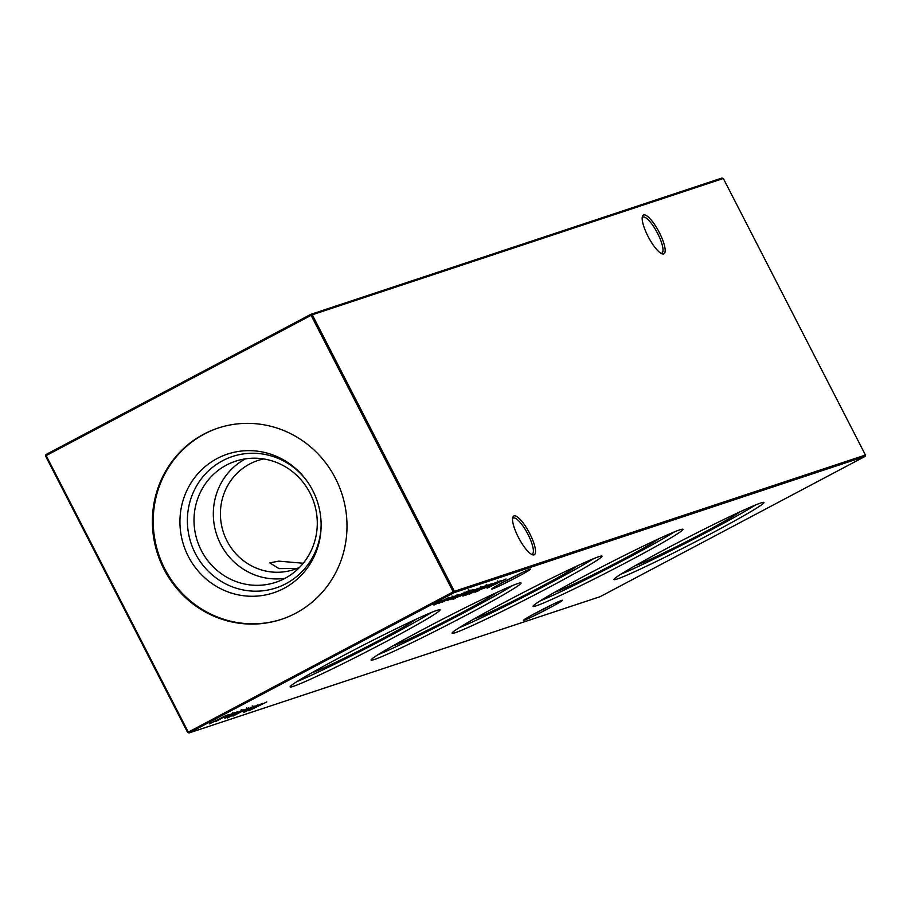 <?xml version="1.0" encoding="UTF-8"?>
<svg xmlns="http://www.w3.org/2000/svg" width="911" height="911" viewBox="0 0 911 911"><rect width="100%" height="100%" fill="white"/><g stroke="black" fill="none" stroke-linecap="round" stroke-linejoin="round"><path stroke-width="1.37" d="M537.262 612.203A21.932 0.957 -27.2 0 1 562.394 600.269A21.932 0.957 -27.2 0 1 548.593 608.446A21.932 0.957 -27.2 0 1 523.415 620.3A21.932 0.957 -27.2 0 1 537.262 612.203M532.65 614.674A20.361 0.888 152.8 0 0 547.477 607.182A20.361 0.888 152.8 0 0 552.453 604.494M505.48 580.956A21.932 0.957 -27.2 0 1 530.623 569.022A21.932 0.957 -27.2 0 1 516.822 577.198A21.932 0.957 -27.2 0 1 491.644 589.053A21.932 0.957 -27.2 0 1 505.48 580.956M500.879 583.427A20.361 0.888 152.8 0 0 515.694 575.934A20.361 0.888 152.8 0 0 520.671 573.258M661.033 253.326A20.361 5.477 62.1 0 0 661.648 253.235A20.361 5.477 62.1 0 0 661.876 253.144A20.361 5.477 62.1 0 0 657.605 233.398A20.361 5.477 62.1 0 0 643.041 217.046A20.361 5.477 62.1 0 0 642.813 217.148A20.361 5.477 62.1 0 0 642.198 217.74M648.006 236.313A21.932 5.899 -117.9 0 1 642.369 216.59A21.932 5.899 -117.9 0 1 659.348 232.556A21.932 5.899 -117.9 0 1 662.081 253.816A21.932 5.899 -117.9 0 1 648.006 236.313M531.375 554.252A20.361 5.477 62.1 0 0 531.99 554.173A20.361 5.477 62.1 0 0 532.218 554.07A20.361 5.477 62.1 0 0 527.959 534.324A20.361 5.477 62.1 0 0 513.394 517.983A20.361 5.477 62.1 0 0 513.166 518.074A20.361 5.477 62.1 0 0 512.54 518.678M518.359 537.251A21.932 5.899 -117.9 0 1 512.722 517.528A21.932 5.899 -117.9 0 1 529.701 533.493A21.932 5.899 -117.9 0 1 532.434 554.753A21.932 5.899 -117.9 0 1 518.359 537.251M739.778 511.925A60.035 2.608 -27.2 0 1 703.019 532.992A60.035 2.608 -27.2 0 1 635.776 565.378M755.538 504.99A84.29 3.667 -27.2 0 1 709.293 530.908A84.29 3.667 -27.2 0 1 620.949 574.158M667.194 548.228A84.29 3.667 -27.2 0 1 763.953 502.485A84.29 3.667 -27.2 0 1 710.762 533.789A84.29 3.667 -27.2 0 1 614.014 579.533A84.29 3.667 -27.2 0 1 667.194 548.228M658.812 538.777A60.035 2.608 -27.2 0 1 622.042 559.832A60.035 2.608 -27.2 0 1 554.799 592.23M674.561 531.83A84.29 3.667 -27.2 0 1 628.317 557.748A84.29 3.667 -27.2 0 1 539.972 600.998M586.228 575.069A84.29 3.667 -27.2 0 1 682.977 529.325A84.29 3.667 -27.2 0 1 629.797 560.629A84.29 3.667 -27.2 0 1 533.037 606.384A84.29 3.667 -27.2 0 1 586.228 575.069M577.836 565.617A60.035 2.608 -27.2 0 1 541.077 586.673A60.035 2.608 -27.2 0 1 473.822 619.07M593.596 558.671A84.29 3.667 -27.2 0 1 547.34 584.6A84.29 3.667 -27.2 0 1 459.007 627.838M505.252 601.92A84.29 3.667 -27.2 0 1 602 556.165A84.29 3.667 -27.2 0 1 548.821 587.47A84.29 3.667 -27.2 0 1 452.072 633.225A84.29 3.667 -27.2 0 1 505.252 601.92M496.859 592.469A60.035 2.608 -27.2 0 1 460.101 613.524A60.035 2.608 -27.2 0 1 392.857 645.922M512.62 585.522A84.29 3.667 -27.2 0 1 466.375 611.44A84.29 3.667 -27.2 0 1 378.031 654.69M424.275 628.761A84.29 3.667 -27.2 0 1 521.035 583.017A84.29 3.667 -27.2 0 1 467.844 614.321A84.29 3.667 -27.2 0 1 371.096 660.065A84.29 3.667 -27.2 0 1 424.275 628.761M415.894 619.309A60.035 2.608 -27.2 0 1 379.124 640.365A60.035 2.608 -27.2 0 1 311.881 672.762M431.643 612.363A84.29 3.667 -27.2 0 1 385.399 638.292A84.29 3.667 -27.2 0 1 297.054 681.53M343.31 655.613A84.29 3.667 -27.2 0 1 440.059 609.858A84.29 3.667 -27.2 0 1 386.879 641.162A84.29 3.667 -27.2 0 1 290.131 686.917A84.29 3.667 -27.2 0 1 343.31 655.613M299.651 567.314A57.439 55.264 71.7 0 1 293.98 569.557A57.439 55.264 71.7 0 1 225.063 536.75A57.439 55.264 71.7 0 1 249.682 464.006A57.439 55.264 71.7 0 1 257.836 460.522A57.439 55.264 71.7 0 1 263.712 458.939M226.509 465.054A63.804 61.401 71.7 0 1 235.573 461.194A63.804 61.401 71.7 0 1 312.131 497.645A63.804 61.401 71.7 0 1 284.79 578.451A63.804 61.401 71.7 0 1 275.726 582.323A63.804 61.401 71.7 0 1 199.167 545.871A63.804 61.401 71.7 0 1 226.509 465.054M321.127 524.144A69.225 66.617 71.7 0 1 285.86 583.735A69.225 66.617 71.7 0 1 195.318 553.421A69.225 66.617 71.7 0 1 222.637 460.704A69.225 66.617 71.7 0 1 306.734 480.735M217.16 458.518A73.085 70.318 71.7 0 1 306.347 480.199A73.085 70.318 71.7 0 1 321.127 524.804A73.085 70.318 71.7 0 1 283.902 588.392A73.085 70.318 71.7 0 1 188.315 556.393A73.085 70.318 71.7 0 1 217.16 458.518M281.818 619.207A100.734 96.93 71.7 0 1 161.281 561.313A100.734 96.93 71.7 0 1 204.531 433.943A100.734 96.93 71.7 0 1 218.412 427.976M295.699 613.24A100.734 96.93 -108.3 0 0 338.858 485.654A100.734 96.93 -108.3 0 0 217.991 428.113A100.734 96.93 -108.3 0 0 203.688 434.217A100.734 96.93 -108.3 0 0 160.53 561.802A100.734 96.93 -108.3 0 0 281.397 619.343A100.734 96.93 -108.3 0 0 295.699 613.24M455.602 595.771L456.525 595.35M454.042 596.625L454.908 596.124M450.273 599.518L462.993 593.232L450.125 599.654M451.07 598.003L451.719 598.891M454.464 598.755L455.284 598.39M452.983 599.563L453.769 599.108M469.757 590.169L453.086 598.664L470.122 590.1M467.616 591.558L468.402 590.727M454.532 598.06L455.352 597.468M478.093 588.233L462.868 596.101L478.093 588.233M463.597 595.578L462.868 596.101M485.199 585.875L469.598 594.052L485.199 585.875M474.916 592.332L490.961 583.962L474.882 592.252M478.457 590.806L479.277 590.43M476.977 591.603L477.763 591.159M252.301 707.688L249.056 709.065L252.301 707.688M246.767 709.521L243.522 710.899L246.767 709.521M241.233 711.366L237.987 712.744L241.233 711.366M236.04 713.085L232.795 714.463L236.04 713.085M506.015 578.975L487.18 588.153L501.403 580.501L491.576 585.875L506.015 578.975M483.604 588.46L496.324 582.186L483.456 588.608M484.401 586.946L485.051 587.846M227.044 716.069L223.799 717.447L227.044 716.069M224.915 718.426L237.52 711.616L224.915 718.426M434.353 604.802L442.063 600.178L433.556 604.915L446.959 598.55L434.228 604.927M432.93 604.016L433.556 604.915M435.196 603.264L435.811 604.164M865.04 456.434L453.963 592.708L189.032 732.968L600.11 596.682L865.04 456.434L865.45 455.033L723.334 178.488L312.257 314.773L454.384 591.319L865.45 455.033M266.821 701.903L248.885 710.774L266.821 701.903M449.658 597.616L438.453 603.56L449.943 597.57M438.373 603.412L438.988 603.025M225.176 717.264L234.229 712.63L225.017 717.424M215.918 721.41L228.524 714.6L215.918 721.41M499.182 581.195L486.428 587.618L499.456 581.15M487.897 586.991L488.797 586.354M209.553 723.755L226.452 715.283L209.371 723.915M210.509 722.161L211.147 723.061M243.169 709.669L227.556 717.925L243.374 709.635M241.29 709.521L241.586 710.352M228.524 716.194L229.128 717.105M248.509 707.893L232.931 716.137L248.714 707.858M243.841 711.297L254.123 706.036L243.658 711.457M252.256 705.9L252.506 706.72M244.797 709.703L245.492 710.591M262.379 703.372L243.544 712.55L257.767 704.898L247.94 710.273L262.379 703.372M492.578 583.427L481.35 589.292L492.578 583.427M487.84 584.964L476.624 590.897L488.125 584.908M476.555 590.761L477.159 590.362M482.466 586.741L465.327 595.475L482.728 586.695M473.64 589.668L462.424 595.612L473.936 589.611M462.355 595.464L463.232 594.917M472.08 589.394L472.297 590.226M468.584 591.387L457.356 597.252L468.584 591.387M459.19 596.603L469.962 591.182L459.918 596.136M461.125 595.555L460.545 595.965M470.486 590.715L469.86 590.977M447.415 600.508L458.199 595.077L448.155 600.03M449.351 599.449L448.781 599.871M458.723 594.61L458.096 594.872M442.268 602.103L453.587 596.318L442.051 602.319M444.409 600.941L443.714 601.545M452.027 596.045L452.186 596.899M187.666 732.512L189.032 732.968L187.666 732.512L45.55 455.967L46.165 455.591L188.292 732.125L453.222 591.877L311.095 315.331L46.165 455.591L45.96 454.566L310.89 314.318L721.967 178.032L723.334 178.488M297.077 568.43L279.005 568.612L269.77 562.873L278.72 561.142L303.272 563.249M285.109 578.291A63.804 61.401 71.7 0 1 216.681 534.677A63.804 61.401 71.7 0 1 245.503 458.825M453.963 592.708L454.384 591.319L453.222 591.877L453.963 592.708M312.257 314.773L310.89 314.318L311.095 315.331L312.257 314.773M45.55 455.967L45.96 454.566M442.792 600.998L448.326 598.322L442.769 600.93M439.102 601.955L439.785 602.854M448.269 598.197L448.064 597.365M228.775 715.317L232.692 713.438L228.741 715.26M226.179 715.647L226.839 716.547M232.624 713.313L232.385 712.482M492.27 584.6L497.839 581.913L492.236 584.532M488.592 585.545L489.287 586.433M497.782 581.787L497.565 580.945M234.434 715.34L246.972 708.701L234.434 715.34L233.831 714.44M246.915 708.587L246.63 707.756M480.974 588.335L486.508 585.671L480.94 588.278M477.284 589.303L477.956 590.191M486.44 585.545L486.235 584.703M475.542 590.146L481.122 587.458L475.508 590.077M471.864 591.091L472.57 591.979M481.054 587.333L480.837 586.49M468.949 592.617L464.405 595.099L464.667 595.612M464.508 595.282L477.569 588.711L468.971 592.685M468.197 592.788L463.733 594.906L468.083 592.56M463.05 594.018L463.733 594.906M458.848 595.692L464.28 593.072L458.814 595.635M455.227 596.614L455.899 597.502M464.223 592.959L464.052 592.104M476.054 591.672L475.576 590.738M468.766 590.795L468.288 589.872M460.476 595.976L460.009 595.054M469.279 591.398L468.801 590.465M448.713 599.882L448.235 598.948M457.516 595.293L457.037 594.371M443.452 601.59L442.974 600.668"/></g></svg>
